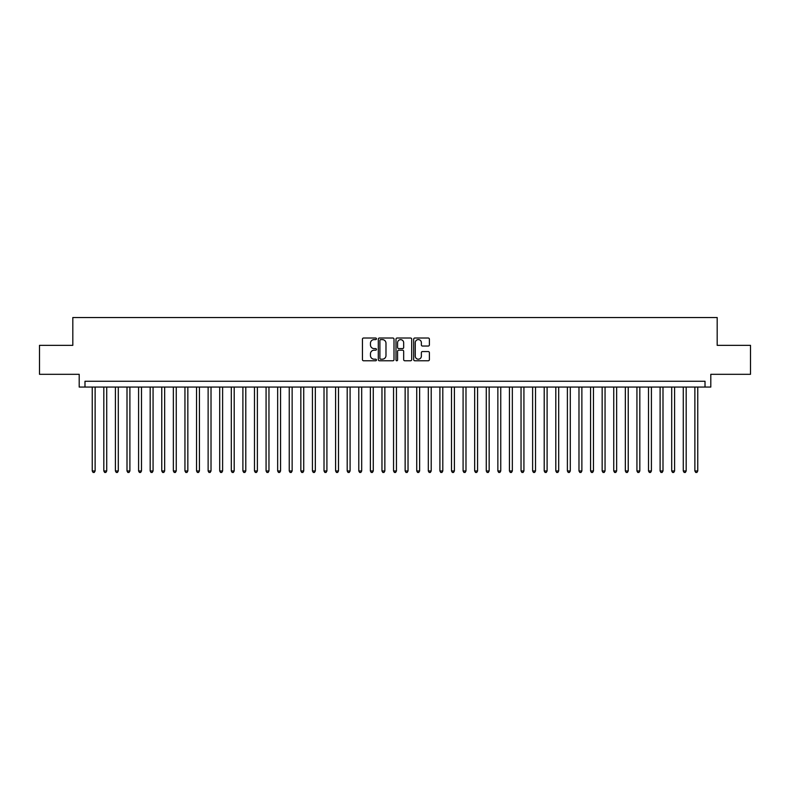 <?xml version="1.0" encoding="UTF-8"?>
<svg xmlns="http://www.w3.org/2000/svg" width="790" height="790" viewBox="0 0 790 790"><rect width="100%" height="100%" fill="white"/><g stroke="black" fill="none" stroke-linecap="round" stroke-linejoin="round"><path stroke-width="1.19" d="M376.455 338.821A0.8 0.8 0 0 0 375.665 338.021L363.578 338.021A1.136 1.136 0 0 0 362.442 339.157L362.442 359.638A1.136 1.136 0 0 0 363.578 360.773L375.665 360.773A0.8 0.8 0 0 0 376.455 359.973A0.8 0.8 0 0 0 375.665 359.183L374.095 359.183A3.644 3.644 0 0 1 370.461 355.54L370.461 353.831A3.644 3.644 0 0 1 374.095 350.197L375.665 350.197A0.8 0.8 0 0 0 376.455 349.397A0.8 0.8 0 0 0 375.665 348.597L374.095 348.597A3.644 3.644 0 0 1 370.461 344.963L370.461 343.255A3.644 3.644 0 0 1 374.095 339.611L375.665 339.611A0.8 0.8 0 0 0 376.455 338.821M428.249 346.04A1.136 1.136 0 0 0 429.385 344.904L429.385 339.157A1.136 1.136 0 0 0 428.249 338.021L414.819 338.021A1.136 1.136 0 0 0 413.684 339.157L413.684 359.638A1.136 1.136 0 0 0 414.819 360.773L428.249 360.773A1.136 1.136 0 0 0 429.385 359.638L429.385 352.696A1.136 1.136 0 0 0 428.249 351.56L422.502 351.56A1.136 1.136 0 0 0 421.366 352.696L421.366 356.132A3.042 3.042 0 0 1 418.325 359.183A3.042 3.042 0 0 1 415.273 356.132L415.273 342.653A3.042 3.042 0 0 1 418.325 339.611A3.042 3.042 0 0 1 421.366 342.653L421.366 344.904A1.136 1.136 0 0 0 422.502 346.04L428.249 346.04M705.016 387.06L710.803 387.06L710.803 374.312L750.5 374.312L750.5 345.339L717.182 345.339L717.182 317.531L72.818 317.531L72.818 345.339L39.5 345.339L39.5 374.312L79.198 374.312L79.198 387.06L705.016 387.06L705.016 381.264L84.984 381.264L84.984 387.06M394.003 339.157A1.136 1.136 0 0 0 392.867 338.021L379.447 338.021A1.136 1.136 0 0 0 378.301 339.157L378.301 359.638A1.136 1.136 0 0 0 379.447 360.773L392.867 360.773A1.136 1.136 0 0 0 394.003 359.638L394.003 339.157M397.133 338.021L410.553 338.021A1.136 1.136 0 0 1 411.699 339.157L411.699 359.638A1.136 1.136 0 0 1 410.553 360.773L404.816 360.773A1.136 1.136 0 0 1 403.67 359.638L403.67 351.333A1.136 1.136 0 0 0 402.535 350.197L398.723 350.197A1.136 1.136 0 0 0 397.587 351.333L397.587 359.973A0.8 0.8 0 0 1 396.787 360.773A0.8 0.8 0 0 1 395.997 359.973L395.997 339.157A1.136 1.136 0 0 1 397.133 338.021M380.691 339.611A0.8 0.8 0 0 0 379.901 340.411L379.901 358.384A0.8 0.8 0 0 0 380.691 359.183L382.34 359.183A3.644 3.644 0 0 0 385.984 355.54L385.984 343.255A3.644 3.644 0 0 0 382.34 339.611L380.691 339.611M403.67 342.712A3.042 3.042 0 0 0 400.629 339.67A3.042 3.042 0 0 0 397.587 342.712L397.587 347.462A1.136 1.136 0 0 0 398.723 348.597L402.535 348.597A1.136 1.136 0 0 0 403.67 347.462L403.67 342.712M92.233 387.06L92.233 470.968L95.126 470.968L95.126 387.06M95.126 470.968L94.257 472.469L93.102 472.469L92.233 470.968M103.816 387.06L103.816 470.968L106.719 470.968L106.719 387.06M106.719 470.968L105.85 472.469L104.685 472.469L103.816 470.968M115.409 387.06L115.409 470.968L118.303 470.968L118.303 387.06M118.303 470.968L117.434 472.469L116.278 472.469L115.409 470.968M127.002 387.06L127.002 470.968L129.896 470.968L129.896 387.06M129.896 470.968L129.027 472.469L127.871 472.469L127.002 470.968M138.586 387.06L138.586 470.968L141.489 470.968L141.489 387.06M141.489 470.968L140.62 472.469L139.455 472.469L138.586 470.968M150.179 387.06L150.179 470.968L153.072 470.968L153.072 387.06M153.072 470.968L152.203 472.469L151.048 472.469L150.179 470.968M161.762 387.06L161.762 470.968L164.666 470.968L164.666 387.06M164.666 470.968L163.797 472.469L162.631 472.469L161.762 470.968M173.356 387.06L173.356 470.968L176.249 470.968L176.249 387.06M176.249 470.968L175.38 472.469L174.225 472.469L173.356 470.968M184.949 387.06L184.949 470.968L187.842 470.968L187.842 387.06M187.842 470.968L186.973 472.469L185.818 472.469L184.949 470.968M196.532 387.06L196.532 470.968L199.436 470.968L199.436 387.06M199.436 470.968L198.567 472.469L197.401 472.469L196.532 470.968M208.125 387.06L208.125 470.968L211.019 470.968L211.019 387.06M211.019 470.968L210.15 472.469L208.994 472.469L208.125 470.968M219.709 387.06L219.709 470.968L222.612 470.968L222.612 387.06M222.612 470.968L221.743 472.469L220.578 472.469L219.709 470.968M231.302 387.06L231.302 470.968L234.196 470.968L234.196 387.06M234.196 470.968L233.327 472.469L232.171 472.469L231.302 470.968M242.895 387.06L242.895 470.968L245.789 470.968L245.789 387.06M245.789 470.968L244.92 472.469L243.764 472.469L242.895 470.968M254.479 387.06L254.479 470.968L257.382 470.968L257.382 387.06M257.382 470.968L256.513 472.469L255.348 472.469L254.479 470.968M266.072 387.06L266.072 470.968L268.965 470.968L268.965 387.06M268.965 470.968L268.096 472.469L266.941 472.469L266.072 470.968M277.655 387.06L277.655 470.968L280.559 470.968L280.559 387.06M280.559 470.968L279.69 472.469L278.524 472.469L277.655 470.968M289.249 387.06L289.249 470.968L292.142 470.968L292.142 387.06M292.142 470.968L291.273 472.469L290.118 472.469L289.249 470.968M300.842 387.06L300.842 470.968L303.735 470.968L303.735 387.06M303.735 470.968L302.866 472.469L301.711 472.469L300.842 470.968M312.425 387.06L312.425 470.968L315.329 470.968L315.329 387.06M315.329 470.968L314.459 472.469L313.294 472.469L312.425 470.968M324.019 387.06L324.019 470.968L326.912 470.968L326.912 387.06M326.912 470.968L326.043 472.469L324.887 472.469L324.019 470.968M335.602 387.06L335.602 470.968L338.505 470.968L338.505 387.06M338.505 470.968L337.636 472.469L336.471 472.469L335.602 470.968M347.195 387.06L347.195 470.968L350.089 470.968L350.089 387.06M350.089 470.968L349.219 472.469L348.064 472.469L347.195 470.968M358.788 387.06L358.788 470.968L361.682 470.968L361.682 387.06M361.682 470.968L360.813 472.469L359.657 472.469L358.788 470.968M370.372 387.06L370.372 470.968L373.275 470.968L373.275 387.06M373.275 470.968L372.396 472.469L371.241 472.469L370.372 470.968M381.965 387.06L381.965 470.968L384.858 470.968L384.858 387.06M384.858 470.968L383.989 472.469L382.834 472.469L381.965 470.968M393.548 387.06L393.548 470.968L396.452 470.968L396.452 387.06M396.452 470.968L395.583 472.469L394.417 472.469L393.548 470.968M405.142 387.06L405.142 470.968L408.035 470.968L408.035 387.06M408.035 470.968L407.166 472.469L406.011 472.469L405.142 470.968M416.725 387.06L416.725 470.968L419.628 470.968L419.628 387.06M419.628 470.968L418.759 472.469L417.604 472.469L416.725 470.968M428.318 387.06L428.318 470.968L431.212 470.968L431.212 387.06M431.212 470.968L430.343 472.469L429.187 472.469L428.318 470.968M439.912 387.06L439.912 470.968L442.805 470.968L442.805 387.06M442.805 470.968L441.936 472.469L440.781 472.469L439.912 470.968M451.495 387.06L451.495 470.968L454.398 470.968L454.398 387.06M454.398 470.968L453.529 472.469L452.364 472.469L451.495 470.968M463.088 387.06L463.088 470.968L465.982 470.968L465.982 387.06M465.982 470.968L465.113 472.469L463.957 472.469L463.088 470.968M474.672 387.06L474.672 470.968L477.575 470.968L477.575 387.06M477.575 470.968L476.706 472.469L475.541 472.469L474.672 470.968M486.265 387.06L486.265 470.968L489.158 470.968L489.158 387.06M489.158 470.968L488.289 472.469L487.134 472.469L486.265 470.968M497.858 387.06L497.858 470.968L500.751 470.968L500.751 387.06M500.751 470.968L499.882 472.469L498.727 472.469L497.858 470.968M509.441 387.06L509.441 470.968L512.345 470.968L512.345 387.06M512.345 470.968L511.476 472.469L510.31 472.469L509.441 470.968M521.035 387.06L521.035 470.968L523.928 470.968L523.928 387.06M523.928 470.968L523.059 472.469L521.904 472.469L521.035 470.968M532.618 387.06L532.618 470.968L535.521 470.968L535.521 387.06M535.521 470.968L534.652 472.469L533.487 472.469L532.618 470.968M544.211 387.06L544.211 470.968L547.105 470.968L547.105 387.06M547.105 470.968L546.236 472.469L545.08 472.469L544.211 470.968M555.805 387.06L555.805 470.968L558.698 470.968L558.698 387.06M558.698 470.968L557.829 472.469L556.674 472.469L555.805 470.968M567.388 387.06L567.388 470.968L570.291 470.968L570.291 387.06M570.291 470.968L569.422 472.469L568.257 472.469L567.388 470.968M578.981 387.06L578.981 470.968L581.875 470.968L581.875 387.06M581.875 470.968L581.005 472.469L579.85 472.469L578.981 470.968M590.564 387.06L590.564 470.968L593.468 470.968L593.468 387.06M593.468 470.968L592.599 472.469L591.433 472.469L590.564 470.968M602.158 387.06L602.158 470.968L605.051 470.968L605.051 387.06M605.051 470.968L604.182 472.469L603.027 472.469L602.158 470.968M613.751 387.06L613.751 470.968L616.644 470.968L616.644 387.06M616.644 470.968L615.775 472.469L614.62 472.469L613.751 470.968M625.334 387.06L625.334 470.968L628.238 470.968L628.238 387.06M628.238 470.968L627.369 472.469L626.203 472.469L625.334 470.968M636.928 387.06L636.928 470.968L639.821 470.968L639.821 387.06M639.821 470.968L638.952 472.469L637.797 472.469L636.928 470.968M648.511 387.06L648.511 470.968L651.414 470.968L651.414 387.06M651.414 470.968L650.545 472.469L649.38 472.469L648.511 470.968M660.104 387.06L660.104 470.968L662.998 470.968L662.998 387.06M662.998 470.968L662.129 472.469L660.973 472.469L660.104 470.968M671.698 387.06L671.698 470.968L674.591 470.968L674.591 387.06M674.591 470.968L673.722 472.469L672.567 472.469L671.698 470.968M683.281 387.06L683.281 470.968L686.184 470.968L686.184 387.06M686.184 470.968L685.315 472.469L684.15 472.469L683.281 470.968M694.874 387.06L694.874 470.968L697.768 470.968L697.768 387.06M697.768 470.968L696.899 472.469L695.743 472.469L694.874 470.968"/></g></svg>
